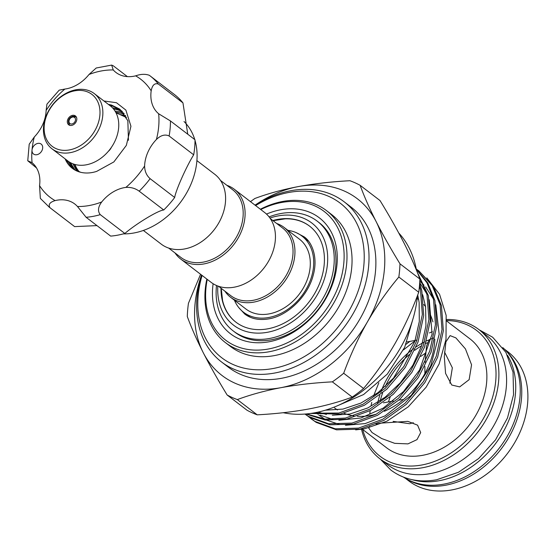 <?xml version="1.0" encoding="UTF-8"?>
<svg xmlns="http://www.w3.org/2000/svg" width="555" height="555" viewBox="0 0 555 555"><rect width="100%" height="100%" fill="white"/><g stroke="black" fill="none" stroke-linecap="round" stroke-linejoin="round"><path stroke-width="0.83" d="M403.527 477.161A81.731 61.82 -52.5 0 0 443.938 484.127A81.731 61.82 -52.5 0 0 512.667 425.449A81.731 61.82 -52.5 0 0 502.788 347.617M412.15 479.7A81.731 61.82 -52.5 0 0 439.428 480.672A81.731 61.82 -52.5 0 0 504.079 430.368A81.731 61.82 -52.5 0 0 507.485 355.283M425.761 352.952A71.297 53.925 -52.5 0 0 420.759 356.442M391.899 392.829A71.297 53.925 -52.5 0 0 391.573 393.571M390.151 397.075A71.297 53.925 -52.5 0 0 388.479 401.889M51.997 148.816L67.89 160.992A34.778 26.307 -52.5 0 0 86.296 164.814A34.778 26.307 -52.5 0 0 115.905 138.958A34.778 26.307 -52.5 0 0 110.195 105.776L94.301 93.601A34.778 26.307 127.5 0 1 100.011 126.783A34.778 26.307 127.5 0 1 70.402 152.632A34.778 26.307 127.5 0 1 51.997 148.816A34.778 26.307 127.5 0 1 46.287 115.634A34.778 26.307 127.5 0 1 75.896 89.778A34.778 26.307 127.5 0 1 94.301 93.601M69.479 149.919A32.696 24.725 -52.5 0 0 99.886 115.183A32.696 24.725 -52.5 0 0 74.654 90.84A32.696 24.725 -52.5 0 0 44.247 125.569A32.696 24.725 -52.5 0 0 69.479 149.919M71.63 125.409A5.564 4.211 127.5 0 1 68.681 124.792A5.564 4.211 127.5 0 1 67.766 119.485A5.564 4.211 127.5 0 1 72.504 115.35A5.564 4.211 127.5 0 1 75.452 115.96A5.564 4.211 127.5 0 1 76.368 121.267A5.564 4.211 127.5 0 1 71.63 125.409M121.982 115.468A37.913 28.673 127.5 0 1 125.763 116.113M125.735 117.16A36.519 27.625 127.5 0 1 126.45 117.396M120.428 109.71L113.116 106.296L110.029 105.651M108.364 104.375L111.451 105.027L119.616 109.051L127.851 120.733L128.441 140.283M122.502 111.68L117.625 109.758L113.497 108.974M112.429 107.774L115.967 108.482L121.767 110.924M124.355 113.942L115.724 112.276M114.996 111.042L120.484 111.944L123.703 113.074M119.901 114.531L125.409 115.516M66.045 159.583L72.608 168.554M103.931 100.982L116.453 102.717L125.874 110.084L130.945 126.283L126.346 145.375L113.858 161.928L96.653 171.391A37.913 28.673 127.5 0 1 80.246 172.182A37.913 28.673 127.5 0 1 72.303 168.318A37.913 28.673 127.5 0 1 65.15 158.897M70.402 162.636L75.057 170.114M74.127 169.573L68.876 161.699M74.308 164.287L77.735 171.363M76.722 170.94L72.892 163.794M34.861 154.665A6.258 4.738 -52.5 0 0 41.653 151.14A6.258 4.738 -52.5 0 0 41.16 144.085A6.258 4.738 -52.5 0 0 39.849 143.447A6.258 4.738 -52.5 0 0 32.023 150.051A6.258 4.738 -52.5 0 0 33.543 154.026A6.258 4.738 -52.5 0 0 34.861 154.665M74.641 226.62L50.082 207.799A82.778 62.611 127.5 0 1 49.353 207.258L73.912 226.072A82.778 62.611 127.5 0 0 74.641 226.62L96.958 225.607M127.4 76.625L113.289 65.809L111.666 65.095L113.255 69.958A34.084 25.78 -52.5 0 0 115.953 72.462A34.084 25.78 -52.5 0 0 135.635 75.848C140.817 74.023 145.375 73.836 149.316 75.3A82.778 62.611 127.5 0 1 150.044 75.848L174.603 94.662A82.778 62.611 127.5 0 1 182.956 102.883L158.397 84.062C154.679 82.82 152.271 85.081 151.175 90.847A34.084 25.78 -52.5 0 0 158.654 113.761L170.44 120.948L194.999 139.77A82.778 62.611 127.5 0 1 193.681 154.81C186.362 166.562 175.727 190.427 174.679 197.49A82.778 62.611 127.5 0 1 163.739 209.991C158.376 210.29 136.648 223.387 124.826 233.461A82.778 62.611 127.5 0 1 110.667 236.104L86.101 217.289L77.471 206.502A34.084 25.78 -52.5 0 0 74.772 203.997A34.084 25.78 -52.5 0 0 67.627 200.528A34.084 25.78 -52.5 0 0 55.091 200.605C49.686 202.263 48.014 204.663 50.082 207.799M182.956 102.883L187.756 134.22M123.321 233.884A67.474 51.032 -52.5 0 0 179.938 203.033A67.474 51.032 -52.5 0 0 194.999 140.339M194.777 139.603A67.474 51.032 -52.5 0 0 184.017 121.517M416.985 340.09L407.002 341.935M196.9 160.603L214.764 174.291A43.998 33.279 127.5 0 1 225.448 202.228A43.998 33.279 127.5 0 1 200.653 242.306A43.998 33.279 127.5 0 1 161.248 244.138L143.377 230.45M175.005 252.927A43.998 33.279 -52.5 0 0 180.75 259.081L211.087 282.328A43.998 33.279 -52.5 0 0 250.499 280.497A43.998 33.279 -52.5 0 0 275.287 240.419A43.998 33.279 -52.5 0 0 264.61 212.482L234.266 189.234A43.998 33.279 -52.5 0 0 226.835 185.294M180.75 259.081A43.998 33.279 -52.5 0 0 220.162 257.249A43.998 33.279 -52.5 0 0 244.949 217.172A43.998 33.279 -52.5 0 0 234.266 189.234M168.678 248.085L180.875 257.423A42.603 32.225 -52.5 0 0 219.038 255.654A42.603 32.225 -52.5 0 0 243.041 216.838A42.603 32.225 -52.5 0 0 232.698 189.789L220.508 180.444M266.497 214.084A73.038 55.243 127.5 0 1 280.643 209.776A73.038 55.243 127.5 0 1 337.024 264.173A73.038 55.243 127.5 0 1 269.092 341.769A73.038 55.243 127.5 0 1 213.127 283.737M233.142 330.863L234.876 332.195A69.104 52.274 -52.5 0 0 271.444 339.785A69.104 52.274 -52.5 0 0 330.287 288.42A69.104 52.274 -52.5 0 0 318.945 222.486L317.21 221.154A69.104 52.274 127.5 0 1 328.553 287.088A69.104 52.274 127.5 0 1 269.709 338.453A69.104 52.274 127.5 0 1 233.142 330.863A69.104 52.274 127.5 0 1 216.512 285.506M355.665 429.868L364.385 428.855L387.002 421.169L408.244 406.829L426.164 387.168L439.144 363.976L446.012 339.32L446.158 315.4L439.567 294.317L426.837 277.895M312.479 413.177L338.911 413.038L362.991 404.255L385.392 388.216L403.88 366.466L416.625 341.11L422.341 314.602L420.44 289.523L419.455 285.901M419.649 283.432L421.8 290.563L423.701 315.642L417.984 342.151L405.24 367.5L386.745 389.256L364.351 405.296L340.271 414.079L310.647 413.454M306.478 413.933L324.973 419.129L345.467 418.061L369.547 409.278L391.941 393.238L410.436 371.482L423.181 346.133L428.897 319.625L426.989 294.545L417.762 273.511M417.062 271.742L428.349 295.586L430.25 320.665L424.533 347.166L411.789 372.523L393.301 394.272L370.9 410.318L346.82 419.101L325.175 420.038L305.902 413.981M304.959 414.058L308.302 416.34L328.643 423.777L352.016 423.083L376.096 414.294L398.497 398.254L416.985 376.505L429.73 351.149L435.446 324.647L433.545 299.568L426.996 282.828L416.285 269.21M308.358 416.541L314.851 421.363L335.199 428.8L358.572 428.106L382.652 419.316L405.046 403.277L423.541 381.528L436.285 356.171L442.002 329.67L440.101 304.584L432.165 285.534L418.886 270.889L416.243 268.988L427.863 283.022L434.905 300.609L436.806 325.688L431.089 352.189L418.345 377.546L399.85 399.295L377.456 415.334L353.375 424.124L330.003 424.818L309.655 417.381L304.945 414.058M418.886 270.889L433.524 286.574L441.454 305.625L443.355 330.711L437.638 357.212L424.894 382.568L406.406 404.317L384.004 420.357L359.924 429.14L336.552 429.841L316.211 422.397L310.89 418.616M311.577 419.129L309.079 417.013M413.281 317.807L404.706 347.27L387.321 374.063L363.581 394.55L336.76 406.045M506.229 351.017A81.384 61.556 127.5 0 1 513.542 428.273A81.384 61.556 127.5 0 1 445.776 485.202A81.384 61.556 127.5 0 1 407.703 479.603M405.421 478.341L408.848 480.963A81.384 61.556 -52.5 0 0 451.916 489.905A81.384 61.556 -52.5 0 0 521.207 429.41A81.384 61.556 -52.5 0 0 507.846 351.766L504.426 349.144M446.629 319.486A81.384 61.556 127.5 0 1 478.847 329.538A81.384 61.556 127.5 0 1 492.209 407.19A81.384 61.556 127.5 0 1 422.91 467.678A81.384 61.556 127.5 0 1 379.842 458.742A81.384 61.556 127.5 0 1 361.527 429.306M379.842 458.742L387.536 464.639A81.384 61.556 -52.5 0 0 430.604 473.575A81.384 61.556 -52.5 0 0 499.902 413.087A81.384 61.556 -52.5 0 0 486.541 335.435L478.847 329.538M451.756 385.024L445.568 373.397L444.305 356.594L445.922 341.88L450.098 335.615L455.877 337.884L465.437 348.887L471.556 364.781L469.142 379.648L459.672 386.897L451.756 385.024M417.166 298.423A68.584 51.879 127.5 0 1 417.964 299.02A68.584 51.879 127.5 0 1 418.699 299.596M423.819 304.542A68.584 51.879 127.5 0 1 425.595 306.735M430.493 315.101A68.584 51.879 127.5 0 1 432.914 321.886M434.829 339.181A68.584 51.879 127.5 0 1 384.386 411.269M376.463 414.099A68.584 51.879 127.5 0 1 370.83 415.431A68.584 51.879 127.5 0 1 357.302 416.257M376.089 424.131L380.869 423.125L407.814 421.356L417.596 425.179L420.683 432.581L416.978 439.636L407.96 443.882L394.702 443.334L381.646 438.519L372.037 432.532L368.707 428.03L369.616 426.573M446.754 321.074L469.974 338.869A68.584 51.879 127.5 0 1 481.24 404.304A68.584 51.879 127.5 0 1 422.841 455.287A68.584 51.879 127.5 0 1 386.544 447.753L362.325 429.195M283.223 412.712A110.251 83.389 -52.5 0 0 314.914 412.76A110.251 83.389 -52.5 0 0 417.45 295.628M416.486 270.32A110.251 83.389 -52.5 0 0 398.754 232.989M260.371 209.235A83.125 62.875 127.5 0 1 282.523 201.493A83.125 62.875 127.5 0 1 326.506 210.623A83.125 62.875 127.5 0 1 340.159 289.932A83.125 62.875 127.5 0 1 269.383 351.717A83.125 62.875 127.5 0 1 225.392 342.588A83.125 62.875 127.5 0 1 206.849 279.082M326.506 210.623L331.564 214.501A83.125 62.875 127.5 0 1 345.217 293.803A83.125 62.875 127.5 0 1 274.441 355.588A83.125 62.875 127.5 0 1 230.45 346.459L225.392 342.588M255.085 205.19A100.864 76.292 127.5 0 1 290.785 190.726A100.864 76.292 127.5 0 1 344.162 201.805A100.864 76.292 127.5 0 1 360.722 298.035A100.864 76.292 127.5 0 1 274.843 373.002A100.864 76.292 127.5 0 1 221.466 361.922A100.864 76.292 127.5 0 1 201.562 275.03M344.162 201.805L351.024 207.064A100.864 76.292 127.5 0 1 367.583 303.294A100.864 76.292 127.5 0 1 281.704 378.26A100.864 76.292 127.5 0 1 228.334 367.181L221.466 361.922M362.651 429.445A79.296 59.982 -52.5 0 0 421.994 464.965A79.296 59.982 -52.5 0 0 494.887 387.321A79.296 59.982 -52.5 0 0 446.719 320.561M202.089 275.433A97.382 73.655 -52.5 0 0 273.31 368.471A97.382 73.655 -52.5 0 0 363.879 265.012A97.382 73.655 -52.5 0 0 288.704 192.488A97.382 73.655 -52.5 0 0 255.605 205.586M207.251 279.387A81.037 61.293 -52.5 0 0 268.46 348.998A81.037 61.293 -52.5 0 0 343.829 262.903A81.037 61.293 -52.5 0 0 281.274 202.547A81.037 61.293 -52.5 0 0 260.767 209.547M309.655 226.19A60.516 45.774 -52.5 0 0 285.159 218.843A60.516 45.774 -52.5 0 0 277.777 219.655M270.354 218.635L282.544 227.98A42.603 32.225 127.5 0 1 289.537 268.627A42.603 32.225 127.5 0 1 253.26 300.297A42.603 32.225 127.5 0 1 230.713 295.621L218.524 286.276M276.674 223.485A43.998 33.279 127.5 0 1 284.111 227.432A43.998 33.279 127.5 0 1 291.333 269.404A43.998 33.279 127.5 0 1 253.871 302.107A43.998 33.279 127.5 0 1 230.589 297.272A43.998 33.279 127.5 0 1 224.851 291.118M284.111 227.432L299.464 239.191A43.998 33.279 127.5 0 1 306.686 281.17A43.998 33.279 127.5 0 1 269.224 313.866A43.998 33.279 127.5 0 1 245.941 309.038L230.589 297.272M287.948 230.367A47.994 36.304 127.5 0 1 301.892 236.014A47.994 36.304 127.5 0 1 309.773 281.808A47.994 36.304 127.5 0 1 268.904 317.481A47.994 36.304 127.5 0 1 243.506 312.215A47.994 36.304 127.5 0 1 234.425 300.213M301.892 236.014L306.769 239.753A47.994 36.304 127.5 0 1 308.427 241.127M269.931 218.025A64.345 48.667 127.5 0 1 277.791 215.971A64.345 48.667 127.5 0 1 327.457 263.896A64.345 48.667 127.5 0 1 267.614 332.251A64.345 48.667 127.5 0 1 217.824 286.026M269.085 216.894A69.104 52.274 127.5 0 1 280.636 213.564A69.104 52.274 127.5 0 1 317.21 221.154M221.23 288.35L222.576 300.526A60.516 45.774 -52.5 0 0 236.041 322.261M272.81 220.522A60.516 45.774 127.5 0 1 277.486 219.433A60.516 45.774 127.5 0 1 309.51 226.079A60.516 45.774 127.5 0 1 319.444 283.813A60.516 45.774 127.5 0 1 267.919 328.796A60.516 45.774 127.5 0 1 235.896 322.15A60.516 45.774 127.5 0 1 220.987 288.163M393.141 421.384L409.722 423.736L413.308 422.695M449.869 383.207L452.346 367.798L444.52 352.009M429.334 339.487L426.531 346.056L425.075 362.29M424.894 366.404L424.908 373.55M403.443 399.538L398.976 400.093M393.217 401.029L383.415 402.833M250.145 317.189A47.994 36.304 127.5 0 1 248.383 315.948L243.506 312.215M409.867 341.415A81.384 61.556 -52.5 0 0 406.003 344.357M255.057 205.17A111.298 84.18 127.5 0 1 298.472 186.556A111.298 84.18 127.5 0 1 376.096 221.528A111.298 84.18 127.5 0 1 367.299 322.094A111.298 84.18 127.5 0 1 280.879 387.688A111.298 84.18 127.5 0 1 203.255 352.709A111.298 84.18 127.5 0 1 201.541 275.016M250.465 201.652A124.514 94.177 127.5 0 1 254.932 198.461C268.023 193.57 282.537 189.602 298.472 186.556C314.72 183.608 331.876 181.665 349.941 180.729A124.514 94.177 127.5 0 1 360.126 185.315C364.115 196.248 369.436 208.326 376.096 221.528C382.936 234.904 390.9 249.001 399.988 263.819A124.514 94.177 127.5 0 1 398.837 277.014C387.21 290.862 376.699 305.895 367.299 322.094C358.031 338.474 350.163 355.526 343.684 373.251A124.514 94.177 127.5 0 1 332.348 381.854C314.283 382.797 297.126 384.74 280.879 387.688C264.943 390.734 250.43 394.702 237.332 399.586A124.514 94.177 127.5 0 1 227.148 395C218.039 380.133 210.074 366.036 203.255 352.709C196.581 339.466 191.26 327.394 187.292 316.496A124.514 94.177 127.5 0 1 188.443 303.301L200.57 274.267M343.684 373.251L363.574 388.486C375.201 374.639 385.711 359.612 395.111 343.406C404.373 327.027 412.247 309.974 418.72 292.249L398.837 277.014M237.332 399.586L257.222 414.828C275.447 413.87 292.603 411.928 308.691 409C324.758 405.913 339.272 401.945 352.231 397.096L332.348 381.854M257.222 414.828A124.514 94.177 -52.5 0 1 247.037 410.242L227.148 395M399.988 263.819L419.878 279.054C415.889 268.12 410.568 256.049 403.908 242.84C397.068 229.472 389.104 215.375 380.015 200.549L360.126 185.315M418.72 292.249A124.514 94.177 -52.5 0 0 419.878 279.054M352.231 397.096A124.514 94.177 -52.5 0 0 363.574 388.486M353.896 415.896A68.584 51.879 127.5 0 1 343.961 413.253M337.489 409.958A68.584 51.879 127.5 0 1 334.533 407.897M193.681 154.81L169.122 135.989C165.029 134.074 160.79 135.24 156.406 139.492A34.084 25.78 -52.5 0 0 144.598 166.007C144.723 171.335 146.562 175.553 150.121 178.668A82.778 62.611 127.5 0 1 139.173 191.17C135.351 188.36 130.918 187.097 125.874 187.396A34.084 25.78 -52.5 0 0 101.704 201.978C98.013 206.953 97.534 211.177 100.268 214.646A82.778 62.611 127.5 0 1 86.101 217.289M163.739 209.991L139.173 191.17M174.679 197.49L150.121 178.668M124.826 233.461L100.268 214.646M36.533 167.957L27.75 160.756L32.072 162.698A34.084 25.78 -52.5 0 1 39.551 185.613A74.425 56.298 -52.5 0 0 55.091 200.605M79.636 172.008L79.046 171.557A36.866 27.882 127.5 0 1 74.967 164.474M79.046 171.557L80.648 172.279M126.505 117.507L115.988 112.769M111.361 147.401A8.866 6.709 127.5 0 1 108.385 151.286M109.21 150.287A7.479 5.654 -52.5 0 0 110.611 148.463M27.75 160.756L29.214 144.21L34.32 136.967A34.084 25.78 -52.5 0 0 46.127 110.452L46.946 104.153L59.205 90.146L64.852 89.057A34.084 25.78 -52.5 0 0 89.022 74.481L96.202 68.001L111.666 65.095M158.397 84.062A82.778 62.611 127.5 0 0 150.044 75.848L149.316 75.3M49.353 207.258L40.348 198.399L39.551 185.613M73.385 116.356A5.217 3.947 127.5 0 1 76.146 116.932A5.217 3.947 127.5 0 1 76.423 117.174M71.942 123.973A3.823 2.893 -52.5 0 0 75.501 119.908A3.823 2.893 -52.5 0 0 72.552 117.056A3.823 2.893 -52.5 0 0 68.993 121.122A3.823 2.893 -52.5 0 0 71.942 123.973M380.217 400.793A71.297 53.925 127.5 0 1 382.679 392.836M385.232 386.592A71.297 53.925 127.5 0 1 409.361 354.534M414.71 350.309A71.297 53.925 127.5 0 1 421.613 345.765M425.775 343.483A71.297 53.925 127.5 0 1 427.135 342.803M433.497 338.023A72.691 54.98 -52.5 0 0 430.076 339.355M428.28 340.132A72.691 54.98 -52.5 0 0 426.552 340.93M424.589 341.908A72.691 54.98 -52.5 0 0 416.167 346.896M413.607 348.686A72.691 54.98 -52.5 0 0 380.827 392.212M379.814 395.16A72.691 54.98 -52.5 0 0 377.504 403.936M170.44 120.948A82.778 62.611 127.5 0 1 169.122 135.989M64.852 89.057A74.425 56.298 -52.5 0 0 46.127 110.452M113.255 69.958A74.425 56.298 -52.5 0 0 89.022 74.481M151.175 90.847A74.425 56.298 -52.5 0 0 135.635 75.848M156.406 139.492A74.425 56.298 -52.5 0 0 158.654 113.761M125.874 187.396A74.425 56.298 -52.5 0 0 144.598 166.007M77.471 206.502A74.425 56.298 -52.5 0 0 101.704 201.978M34.32 136.967A74.425 56.298 -52.5 0 0 32.023 150.051A74.425 56.298 -52.5 0 0 32.072 162.698M479.229 329.837L492.632 337.211L505.889 352.349L513.035 372.148L513.548 394.674L507.506 417.929L495.525 439.858L478.694 458.52L458.52 472.236L436.743 479.742C419.122 482.871 403.825 479.645 390.838 470.057L380.231 459.04M369.776 413.863L370.171 410.7M371.066 405.573L371.788 402.347M373.64 395.791L378.843 382.79M403.423 349.948L415.022 340.86M429.397 332.931L432.4 331.682M238.803 307.623L244.713 314.012C251.096 318.882 259.143 320.499 268.849 318.868C287.58 315.844 307.643 296.55 313.082 275.703C318.39 257.569 311.972 241.876 303.939 236.707L296.245 232.67M69.798 125.208C66.198 120.282 70.443 116.689 73.017 116.245L76.403 117.126M285.159 218.843L273.06 220.717M315.878 412.573L317.46 414.002M318.695 415.022L324.717 419.101M326.812 420.218L339.514 424.478M345.432 425.269L365.114 423.604L384.955 415.931L411.241 395.327L430.618 366.251L439.185 334.256L435.779 304.757M433.372 298.881L425.636 286.942M423.958 285.083L419.788 281.184M315.726 412.601L318.154 414.079M320.256 415.195L332.979 419.455M338.89 420.246L360.923 417.984L383.234 408.112L403.527 391.539L419.566 370.005L432.088 334.152L429.23 299.735M426.823 293.859L419.705 282.655M318.119 412.101L326.416 414.432M332.313 415.223L349.823 414.044L367.875 407.911L385.156 397.207L400.502 382.638L412.927 365.135L421.606 345.786L425.935 325.847L425.595 306.769L422.674 294.698M420.274 288.843L419.351 286.997M325.452 410.18L342.886 409.104L360.896 403.09L378.163 392.524L393.544 378.087L414.828 341.436L419.302 321.553L419.143 302.461L417.707 294.948"/></g></svg>
